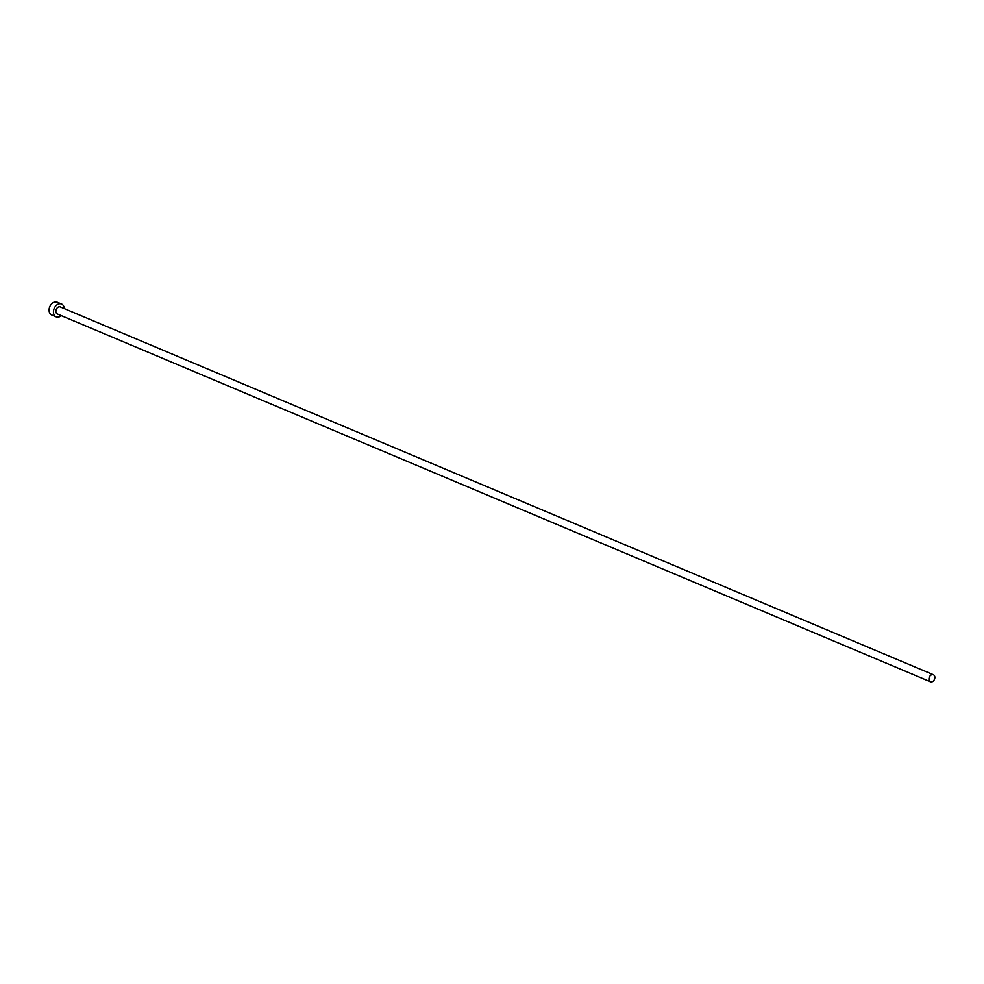 <?xml version="1.0" encoding="UTF-8"?>
<svg xmlns="http://www.w3.org/2000/svg" width="984" height="984" viewBox="0 0 984 984"><rect width="100%" height="100%" fill="white"/><g stroke="black" fill="none" stroke-linecap="round" stroke-linejoin="round"><path stroke-width="1.48" d="M934.8 678.185A3.825 2.792 112.8 0 0 933.373 674.729A3.825 2.792 112.8 0 0 928.982 678.308A3.825 2.792 112.8 0 0 930.409 681.764A3.825 2.792 112.8 0 0 934.8 678.185M933.373 674.729L60.331 306.947A3.825 2.792 112.8 0 0 55.94 310.538A3.825 2.792 112.8 0 0 57.367 313.994L930.409 681.764M64.243 308.595A6.95 5.08 112.8 0 0 61.549 304.068A6.95 5.08 112.8 0 0 53.566 310.587A6.95 5.08 112.8 0 0 56.162 316.873A6.95 5.08 112.8 0 0 61.279 315.643M61.549 304.068L57.183 302.236A6.95 5.08 112.8 0 0 49.2 308.742A6.95 5.08 112.8 0 0 51.795 315.028L56.162 316.873"/></g></svg>
